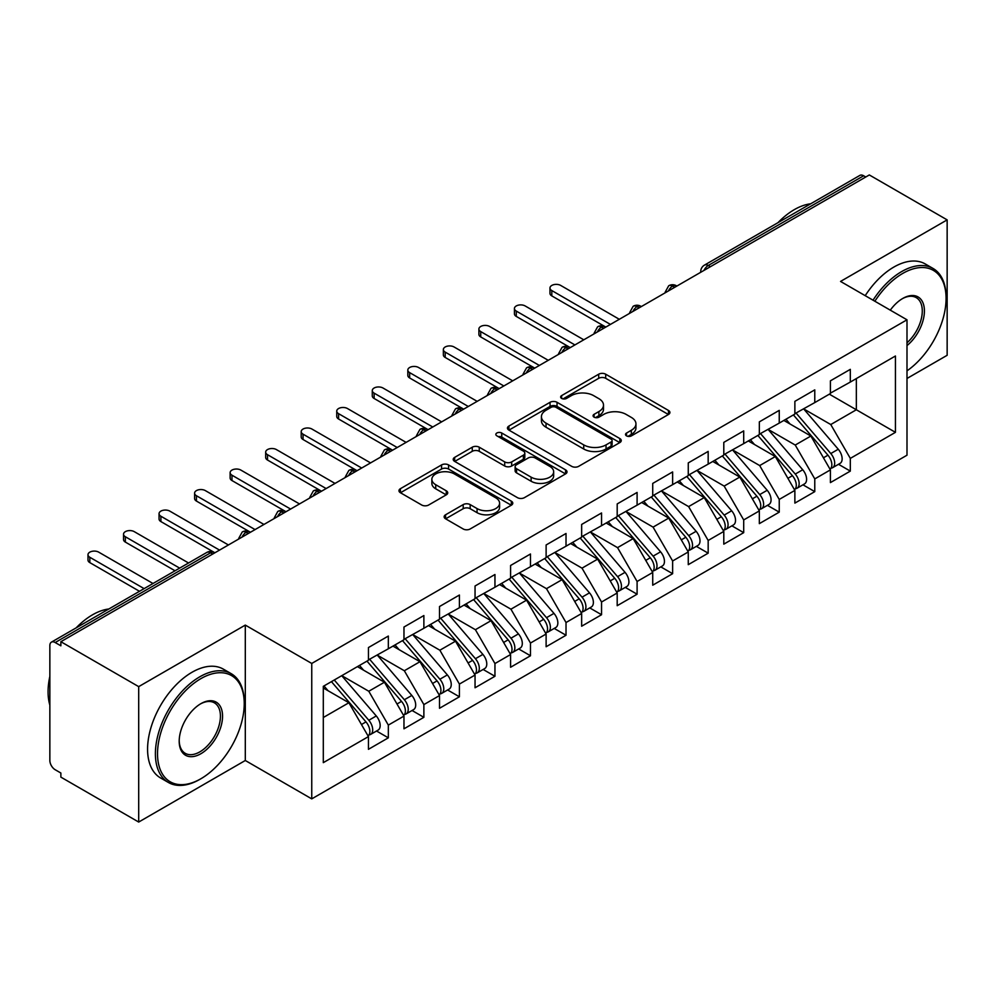<?xml version="1.0" encoding="UTF-8"?>
<svg xmlns="http://www.w3.org/2000/svg" width="997" height="997" viewBox="0 0 997 997"><rect width="100%" height="100%" fill="white"/><g stroke="black" fill="none" stroke-linecap="round" stroke-linejoin="round"><path stroke-width="1.5" d="M626.527 435.876A3.452 1.994 0 0 0 631.413 435.876L668.476 414.478A4.935 2.854 0 0 0 669.922 412.471A4.935 2.854 0 0 0 668.476 410.452L605.69 374.199A4.935 2.854 0 0 0 598.711 374.199L561.647 395.597A3.452 1.994 0 0 0 560.638 397.018A3.452 1.994 0 0 0 561.647 398.426A3.452 1.994 0 0 0 566.533 398.426L571.331 395.647A15.79 9.11 0 0 1 593.651 395.647L598.885 398.675A15.79 9.11 0 0 1 603.509 405.118A15.79 9.11 0 0 1 598.885 411.562L594.087 414.328A3.452 1.994 0 0 0 593.078 415.737A3.452 1.994 0 0 0 594.087 417.145A3.452 1.994 0 0 0 598.973 417.145L603.771 414.378A15.79 9.11 0 0 1 626.091 414.378L631.325 417.407A15.79 9.11 0 0 1 635.949 423.85A15.79 9.11 0 0 1 631.325 430.293L626.527 433.059A3.452 1.994 0 0 0 625.518 434.468A3.452 1.994 0 0 0 626.527 435.876L626.527 433.059M445.584 514.776A4.935 2.854 0 0 0 444.139 516.782A4.935 2.854 0 0 0 445.584 518.801L463.194 528.971A4.935 2.854 0 0 0 470.173 528.971L511.336 505.205A4.935 2.854 0 0 0 512.782 503.198A4.935 2.854 0 0 0 511.336 501.179L448.55 464.926A4.935 2.854 0 0 0 441.571 464.926L400.408 488.692A4.935 2.854 0 0 0 398.962 490.711A4.935 2.854 0 0 0 400.408 492.717L421.694 505.005A4.935 2.854 0 0 0 428.66 505.005L446.282 494.836A4.935 2.854 0 0 0 447.728 492.817A4.935 2.854 0 0 0 446.282 490.811L435.726 484.716A13.198 7.615 0 0 1 431.863 479.333A13.198 7.615 0 0 1 440.013 472.291A13.198 7.615 0 0 1 454.395 473.936L495.721 497.802A13.198 7.615 0 0 1 499.597 503.198A13.198 7.615 0 0 1 491.446 510.227A13.198 7.615 0 0 1 477.065 508.582L470.173 504.607A4.935 2.854 0 0 0 463.194 504.607L445.584 514.776L445.584 518.801M906.996 378.474L947.15 355.293L947.15 219.876L869.322 174.949L60.867 641.707L60.867 645.807L55.184 642.529A7.54 4.349 -120 0 0 51.408 642.155A7.54 4.349 -120 0 0 49.85 645.607L49.85 760.499A7.54 4.349 -120 0 0 55.184 769.734L60.867 773.011L60.867 777.124L138.695 822.051L245.299 760.499L311.749 798.871L311.749 663.454L245.299 625.094L138.695 686.634L60.867 641.707M947.15 219.876L840.546 281.428L906.996 319.8L311.749 663.454M571.68 466.334A4.935 2.854 0 0 0 578.659 466.334L619.822 442.581A4.935 2.854 0 0 0 621.268 440.562A4.935 2.854 0 0 0 619.822 438.543L557.036 402.302A4.935 2.854 0 0 0 550.057 402.302L508.894 426.068A4.935 2.854 0 0 0 507.448 428.074A4.935 2.854 0 0 0 508.894 430.093L571.68 466.334M498.238 436.624A3.452 1.994 0 0 1 501.74 437.11L501.74 433.01L565.573 469.861A4.935 2.854 0 0 1 567.019 471.88A4.935 2.854 0 0 1 565.573 473.887L524.422 497.653A4.935 2.854 0 0 1 517.443 497.653L454.657 461.399L454.657 457.374A4.935 2.854 0 0 0 453.211 459.393A4.935 2.854 0 0 0 454.657 461.399M454.657 457.374L472.266 447.204A4.935 2.854 0 0 1 479.245 447.204L504.706 461.91A4.935 2.854 0 0 0 511.685 461.91L523.375 455.168A4.935 2.854 0 0 0 524.808 453.149A4.935 2.854 0 0 0 523.375 451.13L496.855 435.826A3.452 1.994 0 0 1 495.845 434.418A3.452 1.994 0 0 1 497.977 432.573A3.452 1.994 0 0 1 501.74 433.01M311.749 798.871L906.996 455.205L906.996 319.8M829.342 394.176L895.443 432.337L895.443 356.004L850.316 382.063L850.316 369.351L830.414 380.829L830.414 393.553L814.773 402.589L814.773 389.864L794.871 401.355L794.871 414.067L779.243 423.102L779.243 410.378L759.34 421.868L759.34 434.592L743.7 443.615L743.7 430.891L723.797 442.381L723.797 455.106L708.169 464.128L708.169 451.417L688.266 462.907L688.266 475.619L672.626 484.654L672.626 471.93L652.723 483.42L652.723 496.145L637.095 505.167L637.095 492.443L617.193 503.934L617.193 516.658L601.552 525.681L601.552 512.969L581.65 524.447L581.65 537.171L566.022 546.206L566.022 533.482L546.119 544.973L546.119 557.697L530.479 566.72L530.479 553.996L510.589 565.486L510.589 578.21L494.948 587.233L494.948 574.509L475.046 585.999L475.046 598.723L459.405 607.746L459.405 595.035L439.515 606.525L439.515 619.237L423.875 628.272L423.875 615.548L403.972 627.038L403.972 639.762L388.332 648.785L388.332 636.061L368.441 647.552L368.441 660.276L323.302 686.335L323.302 762.655L368.441 736.596L348.888 702.748L323.302 687.98M895.443 432.337L850.316 458.396L830.763 424.535L803.756 408.944M838.502 464.29L850.316 471.107L850.316 458.396M850.316 471.107L830.414 482.598L830.414 469.874L814.773 478.909L795.232 445.048L768.226 429.458M802.959 484.804L814.773 491.633L814.773 478.909M814.773 491.633L794.871 503.111L794.871 490.399L779.243 499.422L759.689 465.574L732.683 449.983M767.428 505.329L779.243 512.146L779.243 499.422M779.243 512.146L759.34 523.637L759.34 510.913L743.7 519.936L724.158 486.087L697.152 470.497M731.885 525.843L743.7 532.66L743.7 519.936M743.7 532.66L723.797 544.15L723.797 531.426L708.169 540.461L688.615 506.601L661.609 491.01M696.355 546.356L708.169 553.173L708.169 540.461M708.169 553.173L688.266 564.663L688.266 551.952L672.626 560.975L653.085 527.126L626.079 511.523L660.575 551.827L653.11 556.127A10.057 5.808 60 0 1 656.998 565.685A10.057 5.808 60 0 1 654.917 570.284A10.057 5.808 60 0 1 653.284 570.745M660.824 566.882L672.626 573.699L672.626 560.975M672.626 573.699L652.723 585.189L652.723 572.465L637.095 581.488L617.542 547.64L590.536 532.049M625.281 587.395L637.095 594.212L637.095 581.488M637.095 594.212L617.193 605.702L617.193 592.978L601.552 602.014L582.011 568.153L555.005 552.562M589.75 607.908L601.552 614.725L601.552 602.014M601.552 614.725L581.65 626.216L581.65 613.491L566.022 622.527L546.481 588.666L519.462 573.076L553.971 613.379L546.506 617.679A10.057 5.808 60 0 1 550.381 627.238A10.057 5.808 60 0 1 548.3 631.836A10.057 5.808 60 0 1 546.68 632.297M554.207 628.422L566.022 635.251L566.022 622.527M566.022 635.251L546.119 646.741L546.119 634.017L530.479 643.04L510.938 609.192L483.931 593.601M518.677 648.947L530.479 655.764L530.479 643.04M530.479 655.764L510.589 667.255L510.589 654.531L494.948 663.553L475.407 629.705L448.388 614.115M483.134 669.461L494.948 676.278L494.948 663.553M494.948 676.278L475.046 687.768L475.046 675.044L459.405 684.079L439.864 650.218L412.858 634.628M447.603 689.974L459.405 696.791L459.405 684.079M459.405 696.791L439.515 708.281L439.515 695.57L423.875 704.592L404.333 670.744L377.315 655.141L411.823 695.445L404.358 699.744A10.057 5.808 60 0 1 408.234 709.303A10.057 5.808 60 0 1 406.153 713.902A10.057 5.808 60 0 1 404.533 714.375M412.06 710.5L423.875 717.317L423.875 704.592M423.875 717.317L403.972 728.807L403.972 716.083L388.332 725.106L368.79 691.257L341.784 675.667M376.53 731.013L388.332 737.83L388.332 725.106M388.332 737.83L368.441 749.32L368.441 736.596M368.441 659.864L388.332 648.785M323.302 717.516L348.888 702.748M403.972 639.351L423.875 628.272M368.79 691.257L384.431 682.235L357.425 666.632M403.972 716.083L384.431 682.235M439.515 618.825L459.405 607.746M404.333 670.744L419.961 661.709L392.955 646.118M439.515 695.57L419.961 661.709M475.046 598.312L494.948 587.233M439.864 650.218L455.504 641.196L428.498 625.605M475.046 675.044L455.504 641.196M510.589 577.799L530.479 566.72M475.407 629.705L491.035 620.682L464.029 605.079M510.589 654.531L491.035 620.682M546.119 557.286L566.022 546.206M510.938 609.192L526.578 600.157L499.559 584.566M546.119 634.017L526.578 600.157M581.65 536.76L601.552 525.681M546.481 588.666L562.109 579.643L535.102 564.053M581.65 613.491L562.109 579.643M617.193 516.247L637.095 505.167M582.011 568.153L597.652 559.13L570.633 543.539M617.193 592.978L597.652 559.13M652.723 495.733L672.626 484.654M617.542 547.64L633.182 538.617L606.176 523.014M652.723 572.465L633.182 538.617M688.266 475.208L708.169 464.128M653.085 527.126L668.725 518.091L641.707 502.5M688.266 551.952L668.725 518.091M723.797 454.694L743.7 443.615M688.615 506.601L704.256 497.578L677.25 481.987M723.797 531.426L704.256 497.578M759.34 434.181L779.243 423.102M724.158 486.087L739.799 477.065L712.78 461.461M759.34 510.913L739.799 477.065M794.871 413.668L814.773 402.589M759.689 465.574L775.33 456.539L748.323 440.948M794.871 490.399L775.33 456.539M865.77 177.005L863.639 175.771L708.256 265.476L710.387 266.71M703.994 270.399A7.54 4.349 120 0 1 708.256 265.476A7.54 4.349 60 0 0 704.48 265.102L859.875 175.397A7.54 4.349 60 0 1 863.639 175.771M830.414 393.142L850.316 382.063M830.763 424.535L856.348 409.767L856.348 378.573L895.443 356.004M795.232 445.048L810.873 436.025L783.854 420.435M830.414 469.874L810.873 436.025M138.695 686.634L138.695 822.051M245.299 760.499L245.299 625.094M674.67 287.323L672.539 286.102A7.54 4.349 -120 0 0 668.775 285.728A7.54 4.349 -120 0 0 668.688 285.778L665.173 292.146A7.54 4.349 0 0 0 665.248 292.769M639.139 307.849L637.008 306.615A7.54 4.349 -120 0 0 633.232 306.241A7.54 4.349 -120 0 0 633.145 306.291L629.643 312.672A7.54 4.349 0 0 0 629.718 313.282M603.596 328.362L601.465 327.128A7.54 4.349 -120 0 0 597.702 326.754A7.54 4.349 -120 0 0 597.614 326.817L594.1 333.185A7.54 4.349 0 0 0 594.175 333.796M568.066 348.875L565.935 347.654A7.54 4.349 -120 0 0 562.158 347.28A7.54 4.349 -120 0 0 562.071 347.33L558.569 353.698A7.54 4.349 0 0 0 558.644 354.321M532.523 369.401L530.392 368.167A7.54 4.349 -120 0 0 526.628 367.793A7.54 4.349 -120 0 0 526.541 367.843L523.026 374.211A7.54 4.349 0 0 0 523.101 374.835M496.992 389.914L494.861 388.68A7.54 4.349 -120 0 0 491.085 388.307A7.54 4.349 -120 0 0 490.998 388.356L487.496 394.737A7.54 4.349 0 0 0 487.57 395.348M461.449 410.428L459.318 409.194A7.54 4.349 -120 0 0 455.554 408.82A7.54 4.349 -120 0 0 455.467 408.882L451.953 415.25A7.54 4.349 0 0 0 452.04 415.874M425.918 430.953L423.787 429.719A7.54 4.349 -120 0 0 420.011 429.346A7.54 4.349 -120 0 0 419.924 429.395L416.422 435.764A7.54 4.349 0 0 0 416.497 436.387M390.375 451.467L388.244 450.233A7.54 4.349 -120 0 0 384.481 449.859A7.54 4.349 -120 0 0 384.393 449.909L380.879 456.29A7.54 4.349 0 0 0 380.966 456.9M354.845 471.98L352.714 470.746A7.54 4.349 -120 0 0 348.938 470.372A7.54 4.349 -120 0 0 348.85 470.434L345.348 476.803A7.54 4.349 0 0 0 345.423 477.413M319.302 492.493L317.171 491.272A7.54 4.349 -120 0 0 313.407 490.898A7.54 4.349 -120 0 0 313.32 490.948L309.805 497.316A7.54 4.349 0 0 0 309.893 497.939M283.771 513.019L281.64 511.785A7.54 4.349 -120 0 0 277.864 511.411A7.54 4.349 -120 0 0 277.777 511.461L274.275 517.829A7.54 4.349 0 0 0 274.349 518.452M248.228 533.532L246.097 532.298A7.54 4.349 -120 0 0 242.333 531.924A7.54 4.349 -120 0 0 242.246 531.974L238.732 538.355A7.54 4.349 0 0 0 238.819 538.966M627.911 436.362L631.325 434.393A15.79 9.11 0 0 0 635.949 427.95L635.949 423.85M603.509 405.118L603.509 409.219A15.79 9.11 0 0 1 598.885 415.662L595.471 417.643M668.414 414.515L605.69 378.312A4.935 2.854 0 0 0 598.711 378.312L563.031 398.912M619.748 442.618L557.036 406.402A4.935 2.854 0 0 0 550.057 406.402L508.956 430.131M611.099 441.97A3.452 1.994 0 0 0 612.108 440.562A3.452 1.994 0 0 0 611.099 439.154L555.99 407.337A3.452 1.994 0 0 0 551.104 407.337L546.044 410.253A15.79 9.11 0 0 0 541.421 416.696A15.79 9.11 0 0 0 546.044 423.139L583.719 444.886A15.79 9.11 0 0 0 606.039 444.886L611.099 441.97L611.099 446.07A3.452 1.994 0 0 0 612.108 444.662L612.108 440.562M541.421 416.696L541.421 420.796A15.79 9.11 0 0 0 546.044 427.239L546.044 423.139M611.099 446.07L606.039 448.999A15.79 9.11 0 0 1 583.719 448.999L546.044 427.239M454.719 461.449L472.266 451.317L472.266 447.204M524.808 453.149L524.808 457.249A4.935 2.854 0 0 1 523.375 459.268L511.685 466.01A4.935 2.854 0 0 1 504.706 466.01L479.245 451.317A4.935 2.854 0 0 0 472.266 451.317M501.74 437.11L565.511 473.924M531.127 477.164A13.198 7.615 0 0 0 545.509 478.809A13.198 7.615 0 0 0 553.659 471.78A13.198 7.615 0 0 0 549.796 466.384L535.227 457.984A4.935 2.854 0 0 0 528.248 457.984L516.571 464.727A4.935 2.854 0 0 0 515.125 466.746A4.935 2.854 0 0 0 516.571 468.752L531.127 477.164L531.127 481.264A13.198 7.615 0 0 0 545.509 482.922A13.198 7.615 0 0 0 553.659 475.881L553.659 471.78M515.125 466.746L515.125 470.846A4.935 2.854 0 0 0 516.571 472.865L516.571 468.752M531.127 481.264L516.571 472.865M499.597 503.198L499.597 507.299A13.198 7.615 0 0 1 491.446 514.34A13.198 7.615 0 0 1 477.065 512.682L470.173 508.707A4.935 2.854 0 0 0 463.194 508.707L445.647 518.839M431.863 479.333L431.863 483.433A13.198 7.615 0 0 0 435.726 488.817L435.726 484.716M446.22 494.873L435.726 488.817M511.274 505.242L448.55 469.039A4.935 2.854 0 0 0 441.571 469.039L400.482 492.755M796.254 413.281L830.8 453.548A10.057 5.808 60 0 1 834.676 463.094A10.057 5.808 60 0 1 832.595 467.705L840.06 463.393A10.057 5.808 -120 0 0 842.141 458.794A10.057 5.808 -120 0 0 838.253 449.236L803.719 408.969M832.595 467.705A10.057 5.808 60 0 1 830.962 468.166M793.413 414.914L827.959 455.193A10.057 5.808 60 0 1 831.834 464.739A10.057 5.808 60 0 1 830.003 469.176M551.802 290.563L551.802 295.897A6.281 3.627 180 0 1 549.97 293.33L549.97 287.996A6.281 3.627 0 0 0 551.802 290.563L610.438 324.411M619.324 319.289L560.688 285.429A6.281 3.627 0 0 0 553.846 284.644A6.281 3.627 0 0 0 549.97 287.996M790.035 423.999L785.948 419.226M551.802 295.897L605.241 326.754A7.54 4.349 120 0 0 601.465 327.128A7.54 4.349 120 0 0 597.377 331.951M760.711 433.795L795.257 474.061A10.057 5.808 60 0 1 799.145 483.62A10.057 5.808 60 0 1 797.064 488.218L804.517 483.906A10.057 5.808 -120 0 0 806.598 479.308A10.057 5.808 -120 0 0 802.722 469.761L768.176 429.483M797.064 488.218A10.057 5.808 60 0 1 795.432 488.68M757.87 435.44L792.416 475.706A10.057 5.808 60 0 1 796.291 485.252A10.057 5.808 60 0 1 794.472 489.701M516.272 311.076L516.272 316.41A6.281 3.627 180 0 1 514.427 313.843L514.427 308.509A6.281 3.627 0 0 0 516.272 311.076L574.908 344.925M583.781 339.803L525.157 305.954A6.281 3.627 0 0 0 518.303 305.169A6.281 3.627 0 0 0 514.427 308.509M754.505 444.525L750.405 439.739M516.272 316.41L569.698 347.28A7.54 4.349 120 0 0 565.935 347.654A7.54 4.349 120 0 0 561.847 352.477M725.18 454.308L759.726 494.587A10.057 5.808 60 0 1 763.602 504.133A10.057 5.808 60 0 1 761.521 508.732L768.986 504.432A10.057 5.808 -120 0 0 771.067 499.821A10.057 5.808 -120 0 0 767.192 490.275L732.645 450.008M761.521 508.732A10.057 5.808 60 0 1 759.901 509.205M722.339 455.953L756.885 496.219A10.057 5.808 60 0 1 760.761 505.778A10.057 5.808 60 0 1 758.929 510.215M480.728 331.59L480.728 336.936A6.281 3.627 180 0 1 478.896 334.369L478.896 329.035A6.281 3.627 0 0 0 480.728 331.59L539.365 365.45M548.25 360.316L489.614 326.468A6.281 3.627 0 0 0 482.772 325.683A6.281 3.627 0 0 0 478.896 329.035M718.962 465.038L714.874 460.265M480.728 336.936L534.741 368.117M689.637 474.834L724.183 515.1A10.057 5.808 60 0 1 728.072 524.646A10.057 5.808 60 0 1 725.99 529.257L733.443 524.945A10.057 5.808 -120 0 0 735.524 520.347A10.057 5.808 -120 0 0 731.648 510.788L697.102 470.522M725.99 529.257A10.057 5.808 60 0 1 724.358 529.719M686.796 476.466L721.342 516.745A10.057 5.808 60 0 1 725.218 526.291A10.057 5.808 60 0 1 723.398 530.728M445.198 352.115L445.198 357.449A6.281 3.627 180 0 1 443.353 354.882L443.353 349.548A6.281 3.627 0 0 0 445.198 352.115L503.834 385.964M512.72 380.842L454.084 346.981A6.281 3.627 0 0 0 447.229 346.196A6.281 3.627 0 0 0 443.353 349.548M683.431 485.551L679.331 480.778M445.198 357.449L498.625 388.307A7.54 4.349 120 0 0 494.861 388.68A7.54 4.349 120 0 0 490.773 393.503M654.107 495.347L688.653 535.613A10.057 5.808 60 0 1 692.529 545.172A10.057 5.808 60 0 1 690.447 549.771L697.912 545.459A10.057 5.808 -120 0 0 699.994 540.86A10.057 5.808 -120 0 0 696.118 531.301L661.572 491.035M690.447 549.771A10.057 5.808 60 0 1 688.827 550.232M651.265 496.992L685.811 537.258A10.057 5.808 60 0 1 689.687 546.805A10.057 5.808 60 0 1 687.855 551.241M409.655 372.629L409.655 377.963A6.281 3.627 180 0 1 407.823 375.395L407.823 370.061A6.281 3.627 0 0 0 409.655 372.629L468.291 406.477M477.177 401.355L418.541 367.494A6.281 3.627 0 0 0 411.699 366.709A6.281 3.627 0 0 0 407.823 370.061M647.9 506.065L643.8 501.292M409.655 377.963L463.094 408.82A7.54 4.349 120 0 0 459.318 409.194A7.54 4.349 120 0 0 455.23 414.017M906.996 370.847A61.316 35.394 120 0 0 946.078 298.464A61.316 35.394 120 0 0 902.734 273.427A61.316 35.394 120 0 0 874.855 301.244M873.036 300.184A62.823 36.266 -60 0 1 901.662 271.583A62.823 36.266 -60 0 1 933.067 268.467A62.823 36.266 -60 0 1 946.078 297.231L946.078 298.464M890.296 310.154A30.658 17.697 -60 0 1 902.734 298.464L902.734 298.464A30.658 17.697 -60 0 1 924.306 308.559A30.658 17.697 -60 0 1 906.996 345.573M777.984 222.667A62.823 36.266 -60 0 1 794.347 209.619A62.823 36.266 -60 0 1 810.698 203.787M865.209 295.673A62.823 36.266 -60 0 1 893.848 267.071A62.823 36.266 -60 0 1 925.253 263.956L933.067 268.467M906.996 342.794A29.15 16.824 120 0 0 921.577 317.545A29.15 16.824 120 0 0 916.243 297.629A29.15 16.824 120 0 0 902.185 298.776M199.811 779.38L200.883 778.757A61.316 35.394 120 0 0 244.24 703.67A61.316 35.394 120 0 0 200.883 678.633A61.316 35.394 120 0 0 157.526 753.732A61.316 35.394 120 0 0 200.883 778.757L199.811 779.38A62.823 36.266 -60 0 1 168.406 782.483A62.823 36.266 -60 0 1 158.772 732.147A62.823 36.266 -60 0 1 199.811 676.789A62.823 36.266 -60 0 1 231.229 673.685A62.823 36.266 -60 0 1 244.24 702.436L244.24 703.67M200.883 753.732A30.658 17.697 -60 0 1 179.198 741.22A30.658 17.697 -60 0 1 200.883 703.67L200.883 703.67A30.658 17.697 -60 0 1 222.555 716.182A30.658 17.697 -60 0 1 200.883 753.732M179.211 740.584A29.15 16.824 120 0 0 185.243 753.333A29.15 16.824 120 0 0 199.811 751.888A29.15 16.824 120 0 0 218.854 726.202A29.15 16.824 120 0 0 214.392 702.835A29.15 16.824 120 0 0 200.335 703.994M76.133 627.886A62.823 36.266 -60 0 1 92.497 614.825A62.823 36.266 -60 0 1 108.86 608.993M168.406 782.483L160.592 777.972A62.823 36.266 -60 0 1 150.958 727.636A62.823 36.266 -60 0 1 191.997 672.277A62.823 36.266 -60 0 1 223.403 669.161L231.229 673.685M49.85 705.103A62.823 36.266 -60 0 1 49.85 676.377M654.917 570.284L662.369 565.972A10.057 5.808 -120 0 0 664.451 561.373A10.057 5.808 -120 0 0 660.575 551.827M615.722 517.505L650.268 557.772A10.057 5.808 60 0 1 654.157 567.33A10.057 5.808 60 0 1 652.325 571.767M374.124 393.142L374.124 398.476A6.281 3.627 180 0 1 372.28 395.921L372.28 390.587A6.281 3.627 0 0 0 374.124 393.142L432.76 427.003M441.646 421.868L383.01 388.02A6.281 3.627 0 0 0 376.156 387.235A6.281 3.627 0 0 0 372.28 390.587M612.357 526.59L608.257 521.817M374.124 398.476L427.551 429.346A7.54 4.349 120 0 0 423.787 429.719A7.54 4.349 120 0 0 419.7 434.542M618.564 515.86L653.11 556.127M583.033 536.386L617.579 576.652A10.057 5.808 60 0 1 621.455 586.199A10.057 5.808 60 0 1 619.374 590.797L626.839 586.498A10.057 5.808 -120 0 0 628.92 581.899A10.057 5.808 -120 0 0 625.044 572.34L590.498 532.074M619.374 590.797A10.057 5.808 60 0 1 617.754 591.271M580.192 538.019L614.738 578.285A10.057 5.808 60 0 1 618.614 587.844A10.057 5.808 60 0 1 616.794 592.28M338.581 413.668L338.581 419.002A6.281 3.627 180 0 1 336.749 416.434L336.749 411.1A6.281 3.627 0 0 0 338.581 413.668L397.217 447.516M406.103 442.381L347.467 408.533A6.281 3.627 0 0 0 340.625 407.748A6.281 3.627 0 0 0 336.749 411.1M576.827 547.104L572.727 542.331M338.581 419.002L392.02 449.859A7.54 4.349 120 0 0 388.244 450.233A7.54 4.349 120 0 0 384.157 455.056M547.49 556.899L582.036 597.166A10.057 5.808 60 0 1 585.924 606.724A10.057 5.808 60 0 1 583.843 611.323L591.296 607.011A10.057 5.808 -120 0 0 593.377 602.412A10.057 5.808 -120 0 0 589.501 592.854L554.955 552.587M583.843 611.323A10.057 5.808 60 0 1 582.211 611.784M544.649 558.532L579.195 598.811A10.057 5.808 60 0 1 583.083 608.357A10.057 5.808 60 0 1 581.251 612.794M303.051 434.181L303.051 439.515A6.281 3.627 180 0 1 301.206 436.948L301.206 431.614A6.281 3.627 0 0 0 303.051 434.181L361.687 468.029M370.572 462.907L311.936 429.046A6.281 3.627 0 0 0 305.082 428.261A6.281 3.627 0 0 0 301.206 431.614M541.284 567.617L537.184 562.844M303.051 439.515L356.477 470.372A7.54 4.349 120 0 0 352.714 470.746A7.54 4.349 120 0 0 348.626 475.569M548.3 631.836L555.765 627.524A10.057 5.808 -120 0 0 557.846 622.926A10.057 5.808 -120 0 0 553.971 613.379M509.118 579.058L543.664 619.324A10.057 5.808 60 0 1 547.54 628.883A10.057 5.808 60 0 1 545.72 633.319M267.508 454.694L267.508 460.028A6.281 3.627 180 0 1 265.676 457.461L265.676 452.127A6.281 3.627 0 0 0 267.508 454.694L326.144 488.555M335.029 483.42L276.393 449.572A6.281 3.627 0 0 0 269.551 448.787A6.281 3.627 0 0 0 265.676 452.127M505.753 588.143L501.653 583.357M267.508 460.028L320.947 490.898A7.54 4.349 120 0 0 317.171 491.272A7.54 4.349 120 0 0 313.083 496.095M511.96 577.413L546.506 617.679M476.416 597.926L510.963 638.205A10.057 5.808 60 0 1 514.851 647.751A10.057 5.808 60 0 1 512.77 652.35L520.222 648.05A10.057 5.808 -120 0 0 522.303 643.439A10.057 5.808 -120 0 0 518.428 633.893L483.881 593.626M512.77 652.35A10.057 5.808 60 0 1 511.137 652.823M473.575 599.571L508.121 639.837A10.057 5.808 60 0 1 512.009 649.396A10.057 5.808 60 0 1 510.177 653.833M231.977 475.208L231.977 480.554A6.281 3.627 180 0 1 230.133 477.987L230.133 472.653A6.281 3.627 0 0 0 231.977 475.208L290.613 509.068M299.499 503.934L240.863 470.086A6.281 3.627 0 0 0 234.008 469.3A6.281 3.627 0 0 0 230.133 472.653M470.21 608.656L466.11 603.883M231.977 480.554L285.989 511.735M440.886 618.452L475.432 658.718A10.057 5.808 60 0 1 479.308 668.264A10.057 5.808 60 0 1 477.227 672.875L484.692 668.563A10.057 5.808 -120 0 0 486.773 663.965A10.057 5.808 -120 0 0 482.897 654.406L448.351 614.14M477.227 672.875A10.057 5.808 60 0 1 475.606 673.336M438.044 620.084L472.59 660.363A10.057 5.808 60 0 1 476.466 669.909A10.057 5.808 60 0 1 474.647 674.346M196.434 495.733L196.434 501.067A6.281 3.627 180 0 1 194.602 498.5L194.602 493.166A6.281 3.627 0 0 0 196.434 495.733L255.07 529.581M263.956 524.459L205.32 490.599A6.281 3.627 0 0 0 198.478 489.814A6.281 3.627 0 0 0 194.602 493.166M434.68 629.169L430.579 624.396M196.434 501.067L249.873 531.924A7.54 4.349 120 0 0 246.097 532.298A7.54 4.349 120 0 0 242.009 537.121M405.343 638.965L439.889 679.231A10.057 5.808 60 0 1 443.777 688.79A10.057 5.808 60 0 1 441.696 693.389L449.149 689.077A10.057 5.808 -120 0 0 451.242 684.478A10.057 5.808 -120 0 0 447.354 674.919L412.808 634.653M441.696 693.389A10.057 5.808 60 0 1 440.063 693.85M402.501 640.61L437.047 680.876A10.057 5.808 60 0 1 440.936 690.423A10.057 5.808 60 0 1 439.104 694.859M160.903 516.247L160.903 521.581A6.281 3.627 180 0 1 159.059 519.013L159.059 513.679A6.281 3.627 0 0 0 160.903 516.247L219.539 550.095M228.425 544.973L169.789 511.112A6.281 3.627 0 0 0 162.935 510.327A6.281 3.627 0 0 0 159.059 513.679M399.136 649.683L395.036 644.909M160.903 521.581L214.33 552.45A7.54 4.349 120 0 0 210.566 552.812L55.184 642.529M406.153 713.902L413.618 709.59A10.057 5.808 -120 0 0 415.699 704.991A10.057 5.808 -120 0 0 411.823 695.445M366.971 661.123L401.517 701.389A10.057 5.808 60 0 1 405.393 710.948A10.057 5.808 60 0 1 403.573 715.385M125.36 536.76L125.36 542.094A6.281 3.627 180 0 1 123.528 539.539L123.528 534.205A6.281 3.627 0 0 0 125.36 536.76L179.659 568.116M188.545 562.981L134.246 531.638A6.281 3.627 0 0 0 127.404 530.853A6.281 3.627 0 0 0 123.528 534.205M363.606 670.208L359.506 665.435M125.36 542.094L175.036 570.783M369.812 659.478L404.358 699.744M334.269 680.004L368.815 720.27A10.057 5.808 60 0 1 372.704 729.816A10.057 5.808 60 0 1 370.622 734.415L378.087 730.116A10.057 5.808 -120 0 0 380.169 725.517A10.057 5.808 -120 0 0 376.28 715.958L341.734 675.692M370.622 734.415A10.057 5.808 60 0 1 368.99 734.889M331.428 681.636L365.974 721.903A10.057 5.808 60 0 1 369.862 731.462A10.057 5.808 60 0 1 368.03 735.898M89.83 557.286L89.83 562.62A6.281 3.627 180 0 1 87.985 560.052L87.985 554.718A6.281 3.627 0 0 0 89.83 557.286L144.129 588.629M153.002 583.494L98.715 552.151A6.281 3.627 0 0 0 91.861 551.366A6.281 3.627 0 0 0 87.985 554.718M328.063 690.722L323.975 685.948M89.83 562.62L139.505 591.296M212.697 554.045L210.566 552.812A7.54 4.349 -120 0 0 206.79 552.45L51.408 642.155M676.876 286.052L676.315 285.728A7.54 4.349 120 0 0 672.539 286.102A7.54 4.349 120 0 0 668.451 290.925M700.717 272.293L700.717 271.633A7.54 4.349 0 0 0 700.791 272.243M641.345 306.565L640.772 306.241A7.54 4.349 120 0 0 637.008 306.615A7.54 4.349 120 0 0 632.921 311.438M534.728 368.117L534.168 367.793A7.54 4.349 120 0 0 530.392 368.167A7.54 4.349 120 0 0 526.304 372.99M285.977 511.735L285.404 511.411A7.54 4.349 120 0 0 281.64 511.785A7.54 4.349 120 0 0 277.552 516.608M631.325 434.393L631.325 430.293M594.087 417.145L594.087 414.328M598.885 415.662L598.885 411.562M561.647 398.426L561.647 395.597M598.711 378.312L598.711 374.199M605.69 378.312L605.69 374.199M668.476 414.478L668.476 410.452M508.894 430.093L508.894 426.068M550.057 406.402L550.057 402.302M557.036 406.402L557.036 402.302M619.822 442.581L619.822 438.543M583.719 448.999L583.719 444.886M606.039 448.999L606.039 444.886M479.245 451.317L479.245 447.204M504.706 466.01L504.706 461.91M511.685 466.01L511.685 461.91M523.375 459.268L523.375 455.168M565.573 473.887L565.573 469.861M463.194 508.707L463.194 504.607M470.173 508.707L470.173 504.607M477.065 512.682L477.065 508.582M446.282 494.836L446.282 490.811M400.408 492.717L400.408 488.692M441.571 469.039L441.571 464.926M448.55 469.039L448.55 464.926M511.336 505.205L511.336 501.179M827.959 455.193L823.435 457.797M838.253 449.236L830.8 453.548M792.416 475.706L787.904 478.311M802.722 469.761L795.257 474.061M756.885 496.219L752.361 498.824M767.192 490.275L759.726 494.587M721.342 516.745L716.831 519.35M731.648 510.788L724.183 515.1M685.811 537.258L681.287 539.863M696.118 531.301L688.653 535.613M650.268 557.772L645.757 560.376M614.738 578.285L610.214 580.902M625.044 572.34L617.579 576.652M579.195 598.811L574.683 601.415M589.501 592.854L582.036 597.166M543.664 619.324L539.14 621.929M508.121 639.837L503.61 642.454M518.428 633.893L510.963 638.205M472.59 660.363L468.067 662.968M482.897 654.406L475.432 658.718M437.047 680.876L432.536 683.481M447.354 674.919L439.889 679.231M401.517 701.389L396.993 703.994M365.974 721.903L361.462 724.52M376.28 715.958L368.815 720.27M676.315 285.728A7.54 7.54 0 0 0 668.775 285.728M704.48 265.102A7.54 7.54 0 0 0 700.717 271.633M640.772 306.241A7.54 7.54 0 0 0 633.232 306.241M665.173 292.146L665.173 292.806M605.241 326.754A7.54 7.54 0 0 0 597.702 326.754M629.643 312.672L629.643 313.332M569.698 347.28A7.54 7.54 0 0 0 562.158 347.28M594.1 333.185L594.1 333.845M534.168 367.793A7.54 7.54 0 0 0 526.628 367.793M558.569 353.698L558.569 354.359M498.625 388.307A7.54 7.54 0 0 0 491.085 388.307M523.026 374.211L523.026 374.884M463.094 408.82A7.54 7.54 0 0 0 455.554 408.82M487.496 394.737L487.496 395.398M427.551 429.346A7.54 7.54 0 0 0 420.011 429.346M451.953 415.25L451.953 415.911M392.02 449.859A7.54 7.54 0 0 0 384.481 449.859M416.422 435.764L416.422 436.424M356.477 470.372A7.54 7.54 0 0 0 348.938 470.372M380.879 456.29L380.879 456.95M320.947 490.898A7.54 7.54 0 0 0 313.407 490.898M345.348 476.803L345.348 477.463M285.404 511.411A7.54 7.54 0 0 0 277.864 511.411M309.805 497.316L309.805 497.977M249.873 531.924A7.54 7.54 0 0 0 242.333 531.924M274.275 517.829L274.275 518.502M214.33 552.45A7.54 7.54 0 0 0 206.79 552.45M238.732 538.355L238.732 539.016"/></g></svg>
